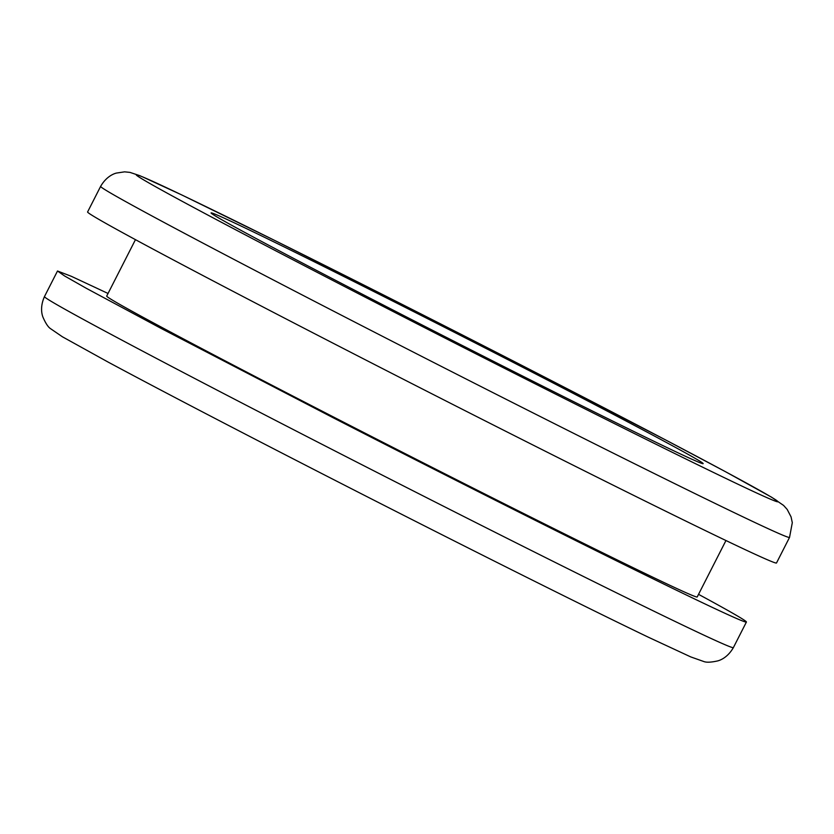 <?xml version="1.0" encoding="UTF-8"?>
<svg xmlns="http://www.w3.org/2000/svg" width="834" height="834" viewBox="0 0 834 834"><rect width="100%" height="100%" fill="white"/><g stroke="black" fill="none" stroke-linecap="round" stroke-linejoin="round"><path stroke-width="1.25" d="M698.538 594.34A386.59 5.713 -153 0 1 746.409 622.028A386.59 5.713 -153 0 1 333.287 417.824L161.087 328.408L86.142 288.21L64.635 275.991L57.525 271.019L71.255 276.273L108.045 293.464M725.955 540.536L697.203 596.956A331.369 4.889 -153 0 1 696.213 596.863A331.369 4.889 -153 0 1 343.097 421.921A331.369 4.889 -153 0 1 106.71 296.08L135.462 239.66M100.622 186.389A386.59 5.713 -153 0 0 376.405 333.193A386.59 5.713 -153 0 0 707.169 499.556A386.59 5.713 -153 0 0 782.626 535.115A386.59 5.713 -153 0 0 783.47 535.459A386.59 5.713 -153 0 0 789.537 537.398L776.496 562.992A386.59 5.713 -153 0 1 694.128 525.139A386.59 5.713 -153 0 1 363.374 358.776A386.59 5.713 -153 0 1 87.591 211.972L100.622 186.389C106.637 175.984 114.435 173.576 116.333 173.086L124.62 171.846L129.989 172.398L140.206 175.807M408.066 317.775A276.137 4.076 -153 0 1 211.075 212.91A276.137 4.076 -153 0 1 211.899 212.993A276.137 4.076 -153 0 1 468.145 339.323A276.137 4.076 -153 0 1 703.156 463.641A276.137 4.076 -153 0 1 702.322 463.558A276.137 4.076 -153 0 1 408.066 317.775M771.513 499.618A360.079 5.317 -153 0 1 393.148 311.541A360.079 5.317 -153 0 1 142.718 176.933A360.079 5.317 -153 0 1 521.094 365.021A360.079 5.317 -153 0 1 771.513 499.618M746.409 622.028L733.378 647.611A386.59 5.713 -153 0 1 730.438 646.903A386.59 5.713 -153 0 1 605.703 587.511A386.59 5.713 -153 0 1 320.256 443.407A386.59 5.713 -153 0 1 148.045 353.991A386.59 5.713 -153 0 1 44.463 296.602L57.504 271.008M142.708 176.933L181.916 195.01L274.678 240.432L439.966 323.582L666.21 440.258L725.601 471.763L771.586 497.21L783.585 505.425L787.192 509.438L791.059 516.871L792.3 522.678L789.537 537.398M733.378 647.611C727.363 658.016 719.565 660.424 717.667 660.914C711.225 662.342 706.679 662.571 704.011 661.602L690.802 656.931L648.675 637.353C580.235 604.567 440.248 534.365 312.854 468.958C226.441 424.589 158.293 389.019 108.399 362.237L62.414 336.79L50.415 328.575C48.059 326.991 45.578 323.175 42.941 317.128C42.232 315.304 39.584 307.579 44.463 296.602"/></g></svg>
